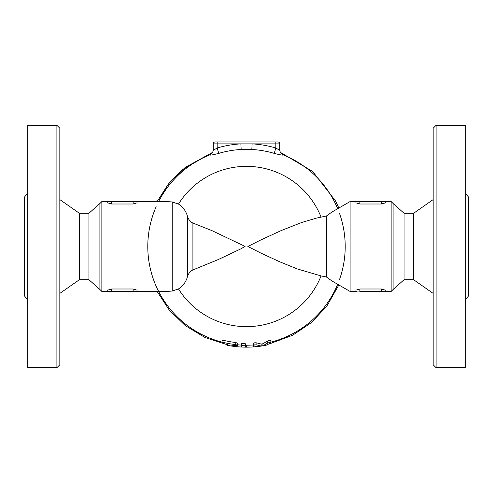 <?xml version="1.0" encoding="UTF-8"?>
<svg xmlns="http://www.w3.org/2000/svg" width="493" height="493" viewBox="0 0 493 493"><rect width="100%" height="100%" fill="white"/><g stroke="black" fill="none" stroke-linecap="round" stroke-linejoin="round"><path stroke-width="0.74" d="M88.931 213.272L99.9 203.498L99.9 289.502L88.931 279.728L88.931 213.272L79.379 213.272L59.832 199.591M88.931 279.728L79.379 279.728L79.379 213.272M56.898 246.5L56.898 125.314L59.832 128.248L59.832 364.752L56.898 367.686L56.898 246.5M56.898 367.686L27.774 367.686L27.774 125.314L56.898 125.314M27.774 299.978L24.65 296.145L24.65 196.855L27.774 193.022M404.069 279.728L413.621 279.728L413.621 213.272L404.069 213.272L404.069 279.728L393.1 289.502L393.1 203.498L391.14 201.545L391.14 291.455L384.885 291.455L385.279 291.067A0.388 0.388 0 0 1 384.885 291.455L381.366 291.455L381.366 291.067L355.958 291.067A0.388 0.388 0 0 0 356.353 291.455L355.958 291.455L355.958 290.155L359.865 288.997L381.366 288.997L385.279 290.155L385.279 291.067L385.279 290.155M436.102 246.5L436.102 125.314L433.168 128.248L433.168 364.752L436.102 367.686L436.102 246.5M436.102 367.686L465.226 367.686L465.226 125.314L436.102 125.314M465.226 299.978L468.35 296.145L468.35 196.855L465.226 193.022M107.739 290.069L107.721 291.067A0.388 0.388 0 0 0 108.115 291.455L107.721 291.067A0.388 0.388 0 0 0 108.115 291.455L136.647 291.455A0.388 0.388 0 0 0 137.042 291.067L136.647 291.455L166.221 291.455L172.223 291.049L172.223 201.951L178.491 204.077C182.885 206.814 185.892 210.918 187.513 216.39C188.585 219.699 190.384 221.918 192.911 223.052L211.836 230.582L245.089 246.395L241.009 248.78L218.485 259.466L192.911 269.948C190.335 271.138 188.542 273.356 187.513 276.61C185.904 282.07 182.897 286.174 178.491 288.923L172.223 291.049M99.9 289.502L101.86 291.455L108.115 291.455M107.721 290.155L111.634 288.997L133.135 288.997L137.042 290.155L137.042 291.067L111.634 291.067L111.634 291.455M133.172 288.997L133.135 291.455M133.135 201.545L108.115 201.545A0.388 0.388 0 0 0 107.721 201.933L108.115 201.545A0.388 0.388 0 0 0 107.721 201.933L107.721 202.845L111.634 204.003L111.634 201.933L133.135 201.933L133.135 201.545L136.647 201.545A0.388 0.388 0 0 1 137.042 201.933L136.647 201.545M108.115 201.545L101.86 201.545L101.86 291.455M111.591 204.003L133.135 204.003L137.042 202.845L137.042 201.933L133.135 201.933L133.135 204.003M385.261 202.931L381.366 204.003L359.865 204.003L355.958 202.845L355.958 201.933A0.388 0.388 0 0 1 356.353 201.545L359.865 201.545L356.353 201.545A0.388 0.388 0 0 0 355.958 201.933L355.958 201.545L350.098 201.545L350.098 291.455L356.353 291.455A0.388 0.388 0 0 1 355.958 291.067M381.366 201.545L384.885 201.545A0.388 0.388 0 0 1 385.279 201.933A0.388 0.388 0 0 0 384.885 201.545L359.865 201.545L359.865 201.933L381.366 201.933L381.366 201.545M391.14 201.545L385.279 201.545L385.279 202.845M385.279 201.545L384.885 201.545A0.388 0.388 0 0 1 385.279 201.933L381.366 201.933L381.366 204.003M359.828 204.003L359.865 201.933L355.958 201.933M359.865 288.997L359.865 291.455L381.366 291.455M381.409 288.997L381.366 291.067L385.279 291.067A0.388 0.388 0 0 1 384.885 291.455M137.042 201.545L166.215 201.545L172.223 201.951M279.728 149.582L279.728 143.882A1.954 1.954 0 0 0 277.775 141.929L275.821 141.929L275.821 147.999C278.163 149.471 279.463 150.001 279.728 149.582A5.867 5.854 180 0 0 283.401 155.012L283.401 154.95A5.867 5.867 0 0 1 279.728 149.508A5.867 5.867 0 0 0 283.401 154.95A98.711 98.711 0 0 1 337.687 208.705M277.775 141.929A1.954 1.954 0 0 1 279.728 143.882A1.954 1.954 0 0 0 277.775 141.929A1.954 1.954 0 0 1 279.728 143.882L240.861 143.882L241.169 149.484L251.831 149.484L252.139 143.882A102.772 102.772 0 0 1 275.821 147.999L274.219 153.378C279.741 154.808 282.803 155.35 283.401 155.012M158.623 201.545A98.711 98.711 0 0 1 209.599 154.95A5.867 5.867 0 0 0 213.272 149.508A5.867 5.867 0 0 1 209.599 154.95L209.599 155.012C210.184 155.357 213.241 154.808 218.781 153.378A97.158 97.158 0 0 1 241.169 149.484M275.821 141.929L215.225 141.929A1.954 1.954 0 0 0 213.272 143.882L213.272 149.582C213.531 150.008 214.831 149.478 217.179 147.999L217.179 143.882L240.861 143.882A102.772 102.772 0 0 0 217.179 147.999L218.781 153.378M213.272 149.582A5.867 5.854 0 0 1 209.599 155.012M331.937 280.973L326.397 276.986L321.06 275.914L297.217 268.907L279.851 261.845L260.643 252.977L247.874 246.5L260.094 240.288L281.448 230.459L301.889 222.423L316.728 218.048L326.397 216.014L331.912 212.039M227.932 344.515L227.932 345.433L227.932 344.515A99.759 99.759 0 0 1 224.019 343.695L222.066 342.715L222.066 340.62L224.019 340.447A96.597 96.597 0 0 0 235.753 342.499L237.706 343.338L237.706 345.377L235.753 344.582A98.668 98.668 0 0 1 224.019 342.573L222.066 342.715M257.58 346.554A100.664 100.664 0 0 1 246.5 347.164L244.805 347.146A100.664 100.664 0 0 1 227.932 345.433L231.839 346.092L231.839 345.174A99.759 99.759 0 0 0 235.753 345.679L237.706 345.377M156.158 286.273A98.711 98.711 0 0 1 156.158 206.727M339.609 213.728A98.711 98.711 0 0 1 341.717 272.518M341.612 272.894A98.711 98.711 0 0 1 339.609 279.272A98.711 98.711 0 0 0 341.205 274.324M270.737 342.999C270.632 342.185 269.461 342.296 267.218 343.325L262.917 345.747L261.161 346.024L256.859 344.977C254.554 344.687 253.384 344.946 253.34 345.759L257.907 346.517A100.664 100.664 0 0 0 266.177 345.223L270.737 342.999L270.934 340.62M241.416 345.642L241.416 347.035L245.329 347.158L245.329 345.766L241.416 345.642L241.416 343.603L245.329 343.732L245.329 345.766M255.491 346.437L255.491 346.764L253.538 346.912L254.77 346.825A100.664 100.664 0 0 1 241.441 347.035M253.538 345.846L253.538 346.912A100.658 100.658 0 0 1 246.303 347.158L245.329 347.127M241.416 347.035L241.416 345.075A98.711 98.711 0 0 1 237.706 344.817A98.711 98.711 0 0 0 241.416 345.075M245.329 345.174L246.303 345.205A98.705 98.705 0 0 0 253.143 344.983M231.839 346.092L231.839 345.174M253.143 343.51L253.34 345.759M253.34 343.738C253.377 342.875 254.548 342.598 256.859 342.918L261.161 344.046L262.917 343.763L267.218 341.236C269.461 340.158 270.632 340.053 270.737 340.916M227.932 345.433A100.664 100.664 0 0 1 226.953 345.248L226.953 344.324M337.687 284.295A98.711 98.711 0 0 1 270.934 342.136A98.711 98.711 0 0 0 337.687 284.295M222.066 342.136A98.711 98.711 0 0 1 158.623 291.455A98.711 98.711 0 0 0 222.066 342.136A98.711 98.711 0 0 1 147.789 246.5M341.31 273.979A98.711 98.711 0 0 0 345.211 246.5M326.397 276.986L326.397 216.014M111.634 288.997L111.634 291.067L107.721 291.067M111.634 201.545L111.634 201.933L107.721 201.933M279.728 149.508A5.867 5.867 0 0 0 283.401 154.95A5.867 5.867 0 0 1 279.728 149.508M251.831 149.484A97.158 97.158 0 0 1 274.219 153.378M209.599 154.95A5.867 5.867 0 0 0 213.272 149.508M178.491 204.077A80.156 80.156 0 0 1 321.06 217.086M217.179 141.929L217.179 143.882L213.272 143.882M246.303 347.158L246.303 345.205M224.019 342.573L224.019 340.447M235.753 344.582L235.753 342.499M262.917 345.747L262.917 343.763M261.161 346.024L261.161 344.046M267.218 343.325L267.218 341.236M256.859 344.977L256.859 342.918M321.06 275.914A80.156 80.156 0 0 1 178.491 288.923M192.911 269.948L192.911 223.052M187.513 216.39L187.513 276.61M79.379 279.728L59.832 293.409M404.069 213.272L393.1 203.498M413.621 279.728L433.168 293.409M413.621 213.272L433.168 199.591M393.1 289.502L391.14 291.455M99.9 203.498L101.86 201.545M157.144 201.545L169.265 182.94L185.189 167.46L212.489 152.429L182.737 169.426L168.273 184.16L157.144 201.545M280.511 152.429L312.698 171.509L335.628 201.089L338.839 208.04L335.628 201.089L312.698 171.509L280.511 152.429M338.839 284.96L326.958 305.931L311.465 322.564L292.608 335.265L269.554 343.837L292.608 335.265L311.465 322.564L326.958 305.931L338.839 284.96M226.953 344.601L204.965 337.495L185.189 325.54L169.265 310.06L157.144 291.455L169.265 310.06L185.189 325.54L204.965 337.495L226.953 344.601M331.832 280.911L350.098 291.455M331.832 212.089L350.098 201.545"/></g></svg>
